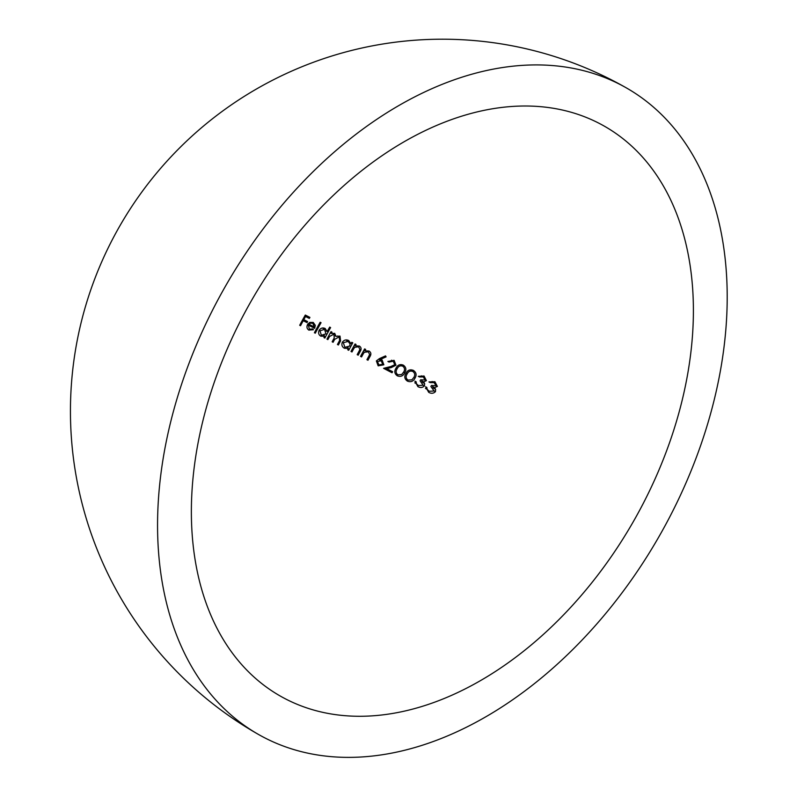 <?xml version="1.0" encoding="UTF-8"?>
<svg xmlns="http://www.w3.org/2000/svg" width="797" height="797" viewBox="0 0 797 797"><rect width="100%" height="100%" fill="white"/><g stroke="black" fill="none" stroke-linecap="round" stroke-linejoin="round"><path stroke-width="1.2" d="M641.107 507.52A327.796 220.61 119.6 0 0 604.206 126.075A327.796 220.61 119.6 0 0 243.653 314.775A327.796 220.61 119.6 0 0 280.554 696.209A327.796 220.61 119.6 0 0 641.107 507.52M320.165 322.247A327.577 10.57 -152.1 0 1 321.052 322.695A306.676 226.617 -64.1 0 0 315.293 333.196A327.796 10.58 27.9 0 0 314.407 332.748A307.074 226.906 115.9 0 1 320.165 322.247M325.076 328.444L327.208 331.542A302.701 223.678 115.9 0 1 329.689 327.099A327.577 10.57 -152.1 0 1 330.606 327.567A302.262 223.349 -64.1 0 0 324.857 338.067A327.796 10.58 27.9 0 0 323.941 337.599A302.701 223.678 115.9 0 1 324.628 336.294L320.832 336.185C318.641 334.879 318.073 332.927 319.109 330.327C320.733 328.055 322.715 327.428 325.076 328.444L325.276 328.553M359.248 345.968C361.3 347.293 361.639 349.086 360.264 351.347A284.439 210.179 -64.1 0 0 358.202 355.183A327.796 10.58 27.9 0 0 357.176 354.655A285.037 210.627 115.9 0 1 359.078 351.118L359.885 349.355L358.57 346.785L354.685 347.333L353.44 349.255A288.036 212.839 -64.1 0 0 351.985 351.975A327.796 10.58 27.9 0 0 350.989 351.467A288.604 213.257 115.9 0 1 355.054 343.975A327.687 10.57 -152.1 0 1 356.06 344.483A288.036 212.839 -64.1 0 0 355.313 345.828L359.397 346.047M358.72 346.874L356.936 345.868L358.72 346.874M368.941 350.969C371.053 352.304 371.422 354.117 370.047 356.408A278.552 205.825 -64.1 0 0 367.985 360.244A327.796 10.58 27.9 0 0 366.929 359.696A279.199 206.303 115.9 0 1 368.832 356.159L369.629 354.396L368.244 351.786L364.279 352.284L363.033 354.207A282.437 208.704 -64.1 0 0 361.579 356.926A327.796 10.58 27.9 0 0 360.543 356.398A283.055 209.153 115.9 0 1 364.618 348.907A327.687 10.57 -152.1 0 1 365.654 349.435A282.437 208.704 -64.1 0 0 364.906 350.78L369.081 351.049M368.413 351.875L366.59 350.849L368.413 351.875M383.855 364.787L378.167 365.853L376.363 360.921L379.342 358.65A292.629 186.129 161 0 1 385.569 355.88A303.727 130.927 -124.6 0 0 386.097 356.877A292.11 185.811 -19 0 0 380.577 359.317L382.082 359.985L383.855 364.787L382.769 364.169M413.374 370.386C416.303 372.388 416.851 374.979 414.998 378.167C413.314 381.414 410.794 382.401 407.446 381.135C404.547 379.133 404.039 376.563 405.932 373.424C407.566 370.137 410.047 369.131 413.374 370.386L413.593 370.515M430.878 386.515A236.32 174.623 115.9 0 1 431.466 385.469L436.089 385.748L434.096 382.63L430.221 382.62A327.677 10.57 27.9 0 0 428.945 381.942L434.903 381.713L437.394 386.435L434.524 387.641L435.61 389.334L435.481 391.616C433.518 393.559 431.257 393.778 428.696 392.303L425.578 386.764A327.786 10.57 -152.1 0 1 426.853 387.432L427.192 389.444L429.284 391.257L434.126 391.018L430.878 386.515M434.305 382.749L432.123 381.514L434.305 382.739M420.079 380.836A244.639 180.77 115.9 0 1 420.657 379.79L425.15 379.99L423.267 376.931L419.501 376.981A327.677 10.57 27.9 0 0 418.276 376.333L424.064 376.005L426.405 380.657L423.596 381.893L424.632 383.556L424.472 385.818C422.579 387.76 420.378 388.029 417.877 386.605L414.928 381.165A327.786 10.57 -152.1 0 1 416.154 381.813L416.452 383.795L418.455 385.559L423.167 385.24L420.079 380.836M423.456 377.041L421.364 375.845L423.466 377.041M403.272 365.106C406.111 367.098 406.609 369.659 404.746 372.807C403.103 376.045 400.642 377.061 397.354 375.855C394.545 373.863 394.087 371.322 395.979 368.224C397.583 364.956 400.014 363.92 403.272 365.106L403.491 365.225M383.566 368.334A297.729 167.101 171.5 0 1 390.679 366.59L394.794 364.697L393.22 361.22L389.016 362.057A327.697 10.57 27.9 0 0 387.9 361.479L394.117 360.344L395.97 365.205L391.387 367.537A297.261 166.852 -8.5 0 0 386.784 368.652A327.796 10.58 -152.1 0 1 392.632 371.701A262.841 194.219 -64.1 0 0 392.064 372.757A327.796 10.58 27.9 0 0 383.566 368.334M393.379 361.3L391.476 360.224L393.379 361.3M348.628 340.488L351.029 343.666A290.427 214.602 115.9 0 1 351.796 342.292A327.687 10.57 -152.1 0 1 352.782 342.8A289.879 214.204 -64.1 0 0 348.707 350.291A327.796 10.58 27.9 0 0 347.721 349.783A290.427 214.602 115.9 0 1 348.409 348.478L344.384 348.239C342.023 346.874 341.345 344.862 342.351 342.202C344.055 339.93 346.147 339.363 348.628 340.488L348.867 340.628M334.65 333.325L336.085 336.374L340.01 336.075L340.588 340.927A295.468 218.328 -64.1 0 0 338.396 344.991A327.796 10.58 27.9 0 0 337.44 344.503A295.966 218.697 115.9 0 1 339.632 340.429L339.233 336.852L334.66 339.353A298.198 220.351 -64.1 0 0 333.096 342.282A327.796 10.58 27.9 0 0 332.16 341.793A298.676 220.699 115.9 0 1 334.212 337.978L333.973 334.162L329.579 336.454A300.798 222.263 -64.1 0 0 327.886 339.612A327.796 10.58 27.9 0 0 326.959 339.143A301.246 222.602 115.9 0 1 331.034 331.642A327.687 10.57 -152.1 0 1 331.96 332.12A300.798 222.263 -64.1 0 0 331.243 333.415L334.76 333.385M334.053 334.202L332.419 333.276L334.053 334.202M339.343 336.912L337.669 335.965M308.738 330.018L309.017 330.177C306.935 328.932 306.447 327.039 307.542 324.509L309.724 322.416L313.251 322.426L315.313 325.355L314.676 328.344A327.776 10.57 27.9 0 0 308.309 325.116L309.405 329.191L312.872 328.942A323.293 101.827 -132.8 0 0 313.42 329.769L308.788 330.038M307.004 322.616A327.746 10.57 27.9 0 0 303.239 320.703A312.822 231.16 -64.1 0 0 300.539 325.714A327.796 10.58 27.9 0 0 299.692 325.286A313.151 231.399 115.9 0 1 305.301 315.044A327.587 10.57 -152.1 0 1 309.913 317.385A311.338 230.054 -64.1 0 0 309.326 318.421A327.627 10.57 27.9 0 0 305.55 316.519A312.822 231.16 -64.1 0 0 303.806 319.657A327.726 10.57 -152.1 0 1 307.582 321.56A311.338 230.054 -64.1 0 0 307.004 322.616L305.51 321.769A313.659 231.768 115.9 0 1 306.048 320.783M216.884 301.794A371.95 250.328 119.6 0 0 258.756 734.605A371.95 250.328 119.6 0 0 667.876 520.501A371.95 250.328 119.6 0 0 626.004 87.69A371.95 250.328 119.6 0 0 216.884 301.794M425.478 388.468L427.192 389.444M434.186 390.879L435.481 391.616M434.524 387.641L432.532 386.515L433.618 388.209L435.61 389.334M436.108 385.708L437.394 386.435M428.985 381.912L430.221 382.62M414.799 382.849L416.452 383.795M423.227 385.11L424.472 385.818M423.596 381.893L421.683 380.797L422.709 382.46L424.632 383.556M425.17 379.95L426.405 380.657M418.305 376.304L419.501 376.981M413.802 377.489L414.998 378.167M406.201 379.053L408.044 380.099L411.87 379.84L413.782 377.529C415.287 375.108 414.958 373.076 412.816 371.452C410.236 370.555 408.333 371.422 407.108 374.032C405.553 376.453 405.862 378.475 408.044 380.099M410.973 370.406L412.816 371.452M403.601 372.149L404.746 372.807M396.159 373.803L397.952 374.819L401.678 374.5L403.581 372.189C405.075 369.798 404.796 367.786 402.714 366.172C400.184 365.335 398.311 366.221 397.125 368.812C395.561 371.203 395.84 373.195 397.952 374.819M400.921 365.146L402.714 366.172M383.676 368.304A330.008 10.65 -152.1 0 1 390.301 371.751L392.064 372.757M390.301 371.751A265.59 196.251 115.9 0 1 390.829 370.764M385.399 367.875L386.784 368.652M394.854 364.568L395.97 365.205M387.93 361.44L389.016 362.057M379.372 358.63L380.577 359.317M384.881 356.179L386.097 356.877M379.372 359.826L381.076 360.802L377.429 361.519L378.964 364.926L382.719 364.269L381.235 360.892L379.531 359.915M376.373 360.921L377.429 361.519M360.563 356.359L361.579 356.926M363.113 351.616L364.279 352.284M366.949 359.656L367.985 360.244M363.89 350.212L364.906 350.78M351.009 351.427L351.985 351.975M353.559 346.685L354.685 347.333M357.205 354.615L358.202 355.183M354.336 345.27L355.313 345.828M349.734 342.929L351.029 343.666M347.133 347.751L348.409 348.478M347.741 349.744L348.707 350.291M347.781 348.12A292.369 216.047 115.9 0 1 348.1 347.522M350.072 343.886A292.369 216.047 115.9 0 1 350.391 343.308M346.536 340.508L348.13 341.415L343.308 342.71L344.902 347.323L349.724 346.037L350.082 343.915L348.13 341.415M342.371 342.172L343.308 342.71M326.979 339.104L327.886 339.612M332.18 341.754L333.096 342.282M337.46 344.463L338.396 344.991M335.049 335.786L336.085 336.374M330.337 332.897L331.243 333.415M326.093 330.914L327.208 331.542M323.452 335.627L324.628 336.294M323.961 337.559L324.857 338.067M323.99 335.926A304.653 225.123 115.9 0 1 324.269 335.407M323.054 328.494L324.578 329.36L319.995 330.795L321.36 335.278L325.943 333.853L324.578 329.36M319.129 330.297L319.995 330.795M314.426 332.708L315.293 333.196M314.676 328.344L313.161 327.487A329.978 10.65 -152.1 0 0 307.493 324.608L308.309 325.116M314.138 324.688L315.313 325.355M312.404 329.191L313.42 329.769M311.288 322.506L312.793 323.363L310.581 323.144L308.897 324.24A327.756 10.57 -152.1 0 1 314.287 326.979L312.912 323.433L311.408 322.576M309.505 322.526L310.581 323.144M308.04 323.751L308.897 324.24M299.712 325.246L300.539 325.714M302.412 320.235L303.239 320.703M302.432 320.205A329.958 10.65 -152.1 0 1 305.51 321.769M302.99 319.189L303.806 319.657M304.733 316.05L305.55 316.519M304.753 316.02A329.838 10.64 -152.1 0 1 307.831 317.575L309.326 318.421M307.831 317.575A313.659 231.768 115.9 0 1 308.379 316.608M405.952 373.375L407.108 374.032M395.999 368.174L397.125 368.812M390.002 366.75L391.387 367.537M362.017 353.639L363.033 354.207M369.011 355.821L370.047 356.408M352.463 348.707L353.44 349.255M359.258 350.78L360.264 351.347M328.673 335.935L329.579 336.454M333.744 338.835L334.66 339.353M339.652 340.389L340.588 340.927M626.004 87.69A371.95 371.95 0 0 0 113.672 237.098A371.95 371.95 0 0 0 258.756 734.605M346.745 340.628L348.339 341.524M337.779 336.025L339.353 336.912M323.243 328.593L324.777 329.47"/></g></svg>
